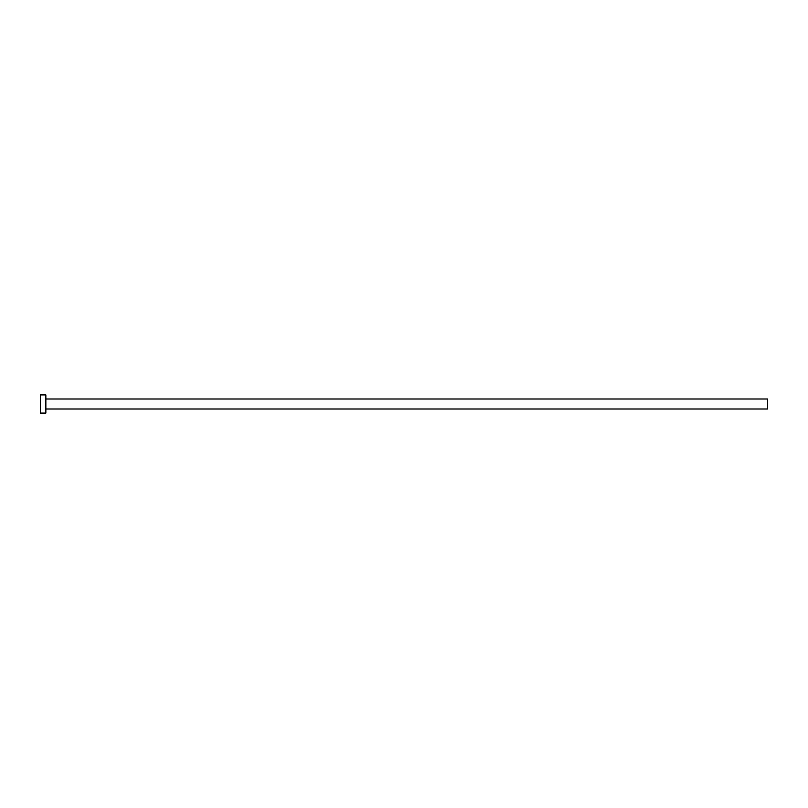 <?xml version="1.0" encoding="UTF-8"?>
<svg xmlns="http://www.w3.org/2000/svg" width="808" height="808" viewBox="0 0 808 808"><rect width="100%" height="100%" fill="white"/><g stroke="black" fill="none" stroke-linecap="round" stroke-linejoin="round"><path stroke-width="1.21" d="M45.854 399L767.6 399L767.6 409L45.854 409M45.854 404L45.854 413.09L40.4 413.09L40.4 394.91L45.854 394.91L45.854 404"/></g></svg>
